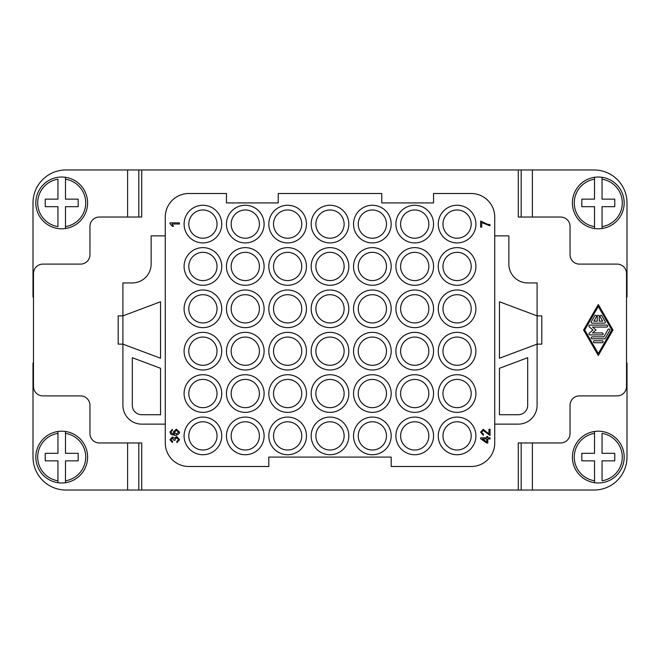 <?xml version="1.0" encoding="UTF-8"?>
<svg xmlns="http://www.w3.org/2000/svg" width="660" height="660" viewBox="0 0 660 660"><rect width="100%" height="100%" fill="white"/><g stroke="black" fill="none" stroke-linecap="round" stroke-linejoin="round"><path stroke-width="0.99" d="M138.823 217.033L138.823 169.966L518.273 169.966L518.273 217.033L560.637 217.033A9.413 9.413 0 0 1 570.05 226.446L570.05 254.694A9.413 9.413 0 0 0 579.463 264.107L617.116 264.107A9.413 9.413 0 0 1 626.53 273.521L626.53 386.479A9.413 9.413 0 0 1 617.116 395.893L579.463 395.893A9.413 9.413 0 0 0 570.05 405.306L570.05 433.554A9.413 9.413 0 0 1 560.637 442.967L518.273 442.967L518.273 490.034L138.823 490.034L138.823 442.967M141.727 490.034L141.727 442.967L99.363 442.967A9.413 9.413 0 0 1 89.95 433.554L89.95 405.306A9.413 9.413 0 0 0 80.537 395.893L42.883 395.893A9.413 9.413 0 0 1 33.47 386.479L33.47 273.521A9.413 9.413 0 0 1 42.883 264.107L80.537 264.107A9.413 9.413 0 0 0 89.95 254.694L89.95 226.446A9.413 9.413 0 0 1 99.363 217.033L141.727 217.033L141.727 169.966M165.264 424.132L165.264 217.033A23.537 23.537 0 0 1 188.793 193.504L226.446 193.504L226.446 202.917L278.223 202.917L278.223 193.504L381.777 193.504L381.777 202.917L433.554 202.917L433.554 193.504L471.207 193.504A23.537 23.537 0 0 1 494.736 217.033L494.736 442.967A23.537 23.537 0 0 1 471.207 466.496L391.19 466.496L391.19 457.083L268.81 457.083L268.81 466.496L188.793 466.496A23.537 23.537 0 0 1 165.264 442.967L165.264 424.132L141.727 424.132A18.826 18.826 0 0 1 122.9 405.306L122.9 344.124L160.553 358.24L122.9 344.124L122.9 315.876L118.189 315.876L118.189 344.124L122.9 344.124M122.9 315.876L160.545 301.76L122.9 315.876L122.9 282.934L132.313 282.934A18.826 18.826 0 0 0 151.14 264.107L151.14 235.867L165.264 235.867M494.736 235.867L508.86 235.867L508.86 264.107A18.826 18.826 0 0 0 527.687 282.934L537.1 282.934L537.1 315.876L499.455 301.76L499.455 358.24L537.1 344.124L541.81 344.124L541.81 315.876L537.1 315.876L499.447 301.76L499.447 358.24L537.1 344.124L537.1 405.306A18.826 18.826 0 0 1 518.273 424.132L494.736 424.132M518.273 414.719A9.413 9.413 0 0 0 527.687 405.306L527.687 357.703L499.447 368.296L499.447 414.719L518.273 414.719M132.313 405.306A9.413 9.413 0 0 0 141.727 414.719L160.553 414.719L160.553 368.296L132.313 357.703L132.313 405.306M217.033 224.095A14.124 14.124 0 0 1 202.917 238.219A14.124 14.124 0 0 1 188.793 224.095A14.124 14.124 0 0 1 202.917 209.979A14.124 14.124 0 0 1 217.033 224.095M221.743 224.095A18.826 18.826 0 0 1 202.917 242.921A18.826 18.826 0 0 1 184.09 224.095A18.826 18.826 0 0 1 202.917 205.268A18.826 18.826 0 0 1 221.743 224.095M259.397 224.095A14.124 14.124 0 0 1 245.281 238.219A14.124 14.124 0 0 1 231.157 224.095A14.124 14.124 0 0 1 245.281 209.979A14.124 14.124 0 0 1 259.397 224.095M264.107 224.095A18.826 18.826 0 0 1 245.281 242.921A18.826 18.826 0 0 1 226.446 224.095A18.826 18.826 0 0 1 245.281 205.268A18.826 18.826 0 0 1 264.107 224.095M301.76 224.095A14.124 14.124 0 0 1 287.636 238.219A14.124 14.124 0 0 1 273.521 224.095A14.124 14.124 0 0 1 287.636 209.979A14.124 14.124 0 0 1 301.76 224.095M306.463 224.095A18.826 18.826 0 0 1 287.636 242.921A18.826 18.826 0 0 1 268.81 224.095A18.826 18.826 0 0 1 287.636 205.268A18.826 18.826 0 0 1 306.463 224.095M344.124 224.095A14.124 14.124 0 0 1 330 238.219A14.124 14.124 0 0 1 315.876 224.095A14.124 14.124 0 0 1 330 209.979A14.124 14.124 0 0 1 344.124 224.095M348.826 224.095A18.826 18.826 0 0 1 330 242.921A18.826 18.826 0 0 1 311.173 224.095A18.826 18.826 0 0 1 330 205.268A18.826 18.826 0 0 1 348.826 224.095M386.479 224.095A14.124 14.124 0 0 1 372.364 238.219A14.124 14.124 0 0 1 358.24 224.095A14.124 14.124 0 0 1 372.364 209.979A14.124 14.124 0 0 1 386.479 224.095M391.19 224.095A18.826 18.826 0 0 1 372.364 242.921A18.826 18.826 0 0 1 353.537 224.095A18.826 18.826 0 0 1 372.364 205.268A18.826 18.826 0 0 1 391.19 224.095M428.843 224.095A14.124 14.124 0 0 1 414.719 238.219A14.124 14.124 0 0 1 400.603 224.095A14.124 14.124 0 0 1 414.719 209.979A14.124 14.124 0 0 1 428.843 224.095M433.554 224.095A18.826 18.826 0 0 1 414.719 242.921A18.826 18.826 0 0 1 395.893 224.095A18.826 18.826 0 0 1 414.719 205.268A18.826 18.826 0 0 1 433.554 224.095M471.207 224.095A14.124 14.124 0 0 1 457.083 238.219A14.124 14.124 0 0 1 442.967 224.095A14.124 14.124 0 0 1 457.083 209.979A14.124 14.124 0 0 1 471.207 224.095M475.909 224.095A18.826 18.826 0 0 1 457.083 242.921A18.826 18.826 0 0 1 438.257 224.095A18.826 18.826 0 0 1 457.083 205.268A18.826 18.826 0 0 1 475.909 224.095M217.033 266.459A14.124 14.124 0 0 1 202.917 280.582A14.124 14.124 0 0 1 188.793 266.459A14.124 14.124 0 0 1 202.917 252.334A14.124 14.124 0 0 1 217.033 266.459M221.743 266.459A18.826 18.826 0 0 1 202.917 285.285A18.826 18.826 0 0 1 184.09 266.459A18.826 18.826 0 0 1 202.917 247.632A18.826 18.826 0 0 1 221.743 266.459M259.397 266.459A14.124 14.124 0 0 1 245.281 280.582A14.124 14.124 0 0 1 231.157 266.459A14.124 14.124 0 0 1 245.281 252.334A14.124 14.124 0 0 1 259.397 266.459M264.107 266.459A18.826 18.826 0 0 1 245.281 285.285A18.826 18.826 0 0 1 226.446 266.459A18.826 18.826 0 0 1 245.281 247.632A18.826 18.826 0 0 1 264.107 266.459M301.76 266.459A14.124 14.124 0 0 1 287.636 280.582A14.124 14.124 0 0 1 273.521 266.459A14.124 14.124 0 0 1 287.636 252.334A14.124 14.124 0 0 1 301.76 266.459M306.463 266.459A18.826 18.826 0 0 1 287.636 285.285A18.826 18.826 0 0 1 268.81 266.459A18.826 18.826 0 0 1 287.636 247.632A18.826 18.826 0 0 1 306.463 266.459M344.124 266.459A14.124 14.124 0 0 1 330 280.582A14.124 14.124 0 0 1 315.876 266.459A14.124 14.124 0 0 1 330 252.334A14.124 14.124 0 0 1 344.124 266.459M348.826 266.459A18.826 18.826 0 0 1 330 285.285A18.826 18.826 0 0 1 311.173 266.459A18.826 18.826 0 0 1 330 247.632A18.826 18.826 0 0 1 348.826 266.459M386.479 266.459A14.124 14.124 0 0 1 372.364 280.582A14.124 14.124 0 0 1 358.24 266.459A14.124 14.124 0 0 1 372.364 252.334A14.124 14.124 0 0 1 386.479 266.459M391.19 266.459A18.826 18.826 0 0 1 372.364 285.285A18.826 18.826 0 0 1 353.537 266.459A18.826 18.826 0 0 1 372.364 247.632A18.826 18.826 0 0 1 391.19 266.459M428.843 266.459A14.124 14.124 0 0 1 414.719 280.582A14.124 14.124 0 0 1 400.603 266.459A14.124 14.124 0 0 1 414.719 252.334A14.124 14.124 0 0 1 428.843 266.459M433.554 266.459A18.826 18.826 0 0 1 414.719 285.285A18.826 18.826 0 0 1 395.893 266.459A18.826 18.826 0 0 1 414.719 247.632A18.826 18.826 0 0 1 433.554 266.459M471.207 266.459A14.124 14.124 0 0 1 457.083 280.582A14.124 14.124 0 0 1 442.967 266.459A14.124 14.124 0 0 1 457.083 252.334A14.124 14.124 0 0 1 471.207 266.459M475.909 266.459A18.826 18.826 0 0 1 457.083 285.285A18.826 18.826 0 0 1 438.257 266.459A18.826 18.826 0 0 1 457.083 247.632A18.826 18.826 0 0 1 475.909 266.459M217.033 308.822A14.124 14.124 0 0 1 202.917 322.938A14.124 14.124 0 0 1 188.793 308.822A14.124 14.124 0 0 1 202.917 294.698A14.124 14.124 0 0 1 217.033 308.822M221.743 308.822A18.826 18.826 0 0 1 202.917 327.649A18.826 18.826 0 0 1 184.09 308.822A18.826 18.826 0 0 1 202.917 289.996A18.826 18.826 0 0 1 221.743 308.822M259.397 308.822A14.124 14.124 0 0 1 245.281 322.938A14.124 14.124 0 0 1 231.157 308.822A14.124 14.124 0 0 1 245.281 294.698A14.124 14.124 0 0 1 259.397 308.822M264.107 308.822A18.826 18.826 0 0 1 245.281 327.649A18.826 18.826 0 0 1 226.446 308.822A18.826 18.826 0 0 1 245.281 289.996A18.826 18.826 0 0 1 264.107 308.822M301.76 308.822A14.124 14.124 0 0 1 287.636 322.938A14.124 14.124 0 0 1 273.521 308.822A14.124 14.124 0 0 1 287.636 294.698A14.124 14.124 0 0 1 301.76 308.822M306.463 308.822A18.826 18.826 0 0 1 287.636 327.649A18.826 18.826 0 0 1 268.81 308.822A18.826 18.826 0 0 1 287.636 289.996A18.826 18.826 0 0 1 306.463 308.822M344.124 308.822A14.124 14.124 0 0 1 330 322.938A14.124 14.124 0 0 1 315.876 308.822A14.124 14.124 0 0 1 330 294.698A14.124 14.124 0 0 1 344.124 308.822M348.826 308.822A18.826 18.826 0 0 1 330 327.649A18.826 18.826 0 0 1 311.173 308.822A18.826 18.826 0 0 1 330 289.996A18.826 18.826 0 0 1 348.826 308.822M386.479 308.822A14.124 14.124 0 0 1 372.364 322.938A14.124 14.124 0 0 1 358.24 308.822A14.124 14.124 0 0 1 372.364 294.698A14.124 14.124 0 0 1 386.479 308.822M391.19 308.822A18.826 18.826 0 0 1 372.364 327.649A18.826 18.826 0 0 1 353.537 308.822A18.826 18.826 0 0 1 372.364 289.996A18.826 18.826 0 0 1 391.19 308.822M428.843 308.822A14.124 14.124 0 0 1 414.719 322.938A14.124 14.124 0 0 1 400.603 308.822A14.124 14.124 0 0 1 414.719 294.698A14.124 14.124 0 0 1 428.843 308.822M433.554 308.822A18.826 18.826 0 0 1 414.719 327.649A18.826 18.826 0 0 1 395.893 308.822A18.826 18.826 0 0 1 414.719 289.996A18.826 18.826 0 0 1 433.554 308.822M471.207 308.822A14.124 14.124 0 0 1 457.083 322.938A14.124 14.124 0 0 1 442.967 308.822A14.124 14.124 0 0 1 457.083 294.698A14.124 14.124 0 0 1 471.207 308.822M475.909 308.822A18.826 18.826 0 0 1 457.083 327.649A18.826 18.826 0 0 1 438.257 308.822A18.826 18.826 0 0 1 457.083 289.996A18.826 18.826 0 0 1 475.909 308.822M217.033 351.178A14.124 14.124 0 0 1 202.917 365.302A14.124 14.124 0 0 1 188.793 351.178A14.124 14.124 0 0 1 202.917 337.062A14.124 14.124 0 0 1 217.033 351.178M221.743 351.178A18.826 18.826 0 0 1 202.917 370.004A18.826 18.826 0 0 1 184.09 351.178A18.826 18.826 0 0 1 202.917 332.351A18.826 18.826 0 0 1 221.743 351.178M259.397 351.178A14.124 14.124 0 0 1 245.281 365.302A14.124 14.124 0 0 1 231.157 351.178A14.124 14.124 0 0 1 245.281 337.062A14.124 14.124 0 0 1 259.397 351.178M264.107 351.178A18.826 18.826 0 0 1 245.281 370.004A18.826 18.826 0 0 1 226.446 351.178A18.826 18.826 0 0 1 245.281 332.351A18.826 18.826 0 0 1 264.107 351.178M301.76 351.178A14.124 14.124 0 0 1 287.636 365.302A14.124 14.124 0 0 1 273.521 351.178A14.124 14.124 0 0 1 287.636 337.062A14.124 14.124 0 0 1 301.76 351.178M306.463 351.178A18.826 18.826 0 0 1 287.636 370.004A18.826 18.826 0 0 1 268.81 351.178A18.826 18.826 0 0 1 287.636 332.351A18.826 18.826 0 0 1 306.463 351.178M344.124 351.178A14.124 14.124 0 0 1 330 365.302A14.124 14.124 0 0 1 315.876 351.178A14.124 14.124 0 0 1 330 337.062A14.124 14.124 0 0 1 344.124 351.178M348.826 351.178A18.826 18.826 0 0 1 330 370.004A18.826 18.826 0 0 1 311.173 351.178A18.826 18.826 0 0 1 330 332.351A18.826 18.826 0 0 1 348.826 351.178M386.479 351.178A14.124 14.124 0 0 1 372.364 365.302A14.124 14.124 0 0 1 358.24 351.178A14.124 14.124 0 0 1 372.364 337.062A14.124 14.124 0 0 1 386.479 351.178M391.19 351.178A18.826 18.826 0 0 1 372.364 370.004A18.826 18.826 0 0 1 353.537 351.178A18.826 18.826 0 0 1 372.364 332.351A18.826 18.826 0 0 1 391.19 351.178M428.843 351.178A14.124 14.124 0 0 1 414.719 365.302A14.124 14.124 0 0 1 400.603 351.178A14.124 14.124 0 0 1 414.719 337.062A14.124 14.124 0 0 1 428.843 351.178M433.554 351.178A18.826 18.826 0 0 1 414.719 370.004A18.826 18.826 0 0 1 395.893 351.178A18.826 18.826 0 0 1 414.719 332.351A18.826 18.826 0 0 1 433.554 351.178M471.207 351.178A14.124 14.124 0 0 1 457.083 365.302A14.124 14.124 0 0 1 442.967 351.178A14.124 14.124 0 0 1 457.083 337.062A14.124 14.124 0 0 1 471.207 351.178M475.909 351.178A18.826 18.826 0 0 1 457.083 370.004A18.826 18.826 0 0 1 438.257 351.178A18.826 18.826 0 0 1 457.083 332.351A18.826 18.826 0 0 1 475.909 351.178M217.033 393.541A14.124 14.124 0 0 1 202.917 407.665A14.124 14.124 0 0 1 188.793 393.541A14.124 14.124 0 0 1 202.917 379.417A14.124 14.124 0 0 1 217.033 393.541M221.743 393.541A18.826 18.826 0 0 1 202.917 412.368A18.826 18.826 0 0 1 184.09 393.541A18.826 18.826 0 0 1 202.917 374.715A18.826 18.826 0 0 1 221.743 393.541M259.397 393.541A14.124 14.124 0 0 1 245.281 407.665A14.124 14.124 0 0 1 231.157 393.541A14.124 14.124 0 0 1 245.281 379.417A14.124 14.124 0 0 1 259.397 393.541M264.107 393.541A18.826 18.826 0 0 1 245.281 412.368A18.826 18.826 0 0 1 226.446 393.541A18.826 18.826 0 0 1 245.281 374.715A18.826 18.826 0 0 1 264.107 393.541M301.76 393.541A14.124 14.124 0 0 1 287.636 407.665A14.124 14.124 0 0 1 273.521 393.541A14.124 14.124 0 0 1 287.636 379.417A14.124 14.124 0 0 1 301.76 393.541M306.463 393.541A18.826 18.826 0 0 1 287.636 412.368A18.826 18.826 0 0 1 268.81 393.541A18.826 18.826 0 0 1 287.636 374.715A18.826 18.826 0 0 1 306.463 393.541M344.124 393.541A14.124 14.124 0 0 1 330 407.665A14.124 14.124 0 0 1 315.876 393.541A14.124 14.124 0 0 1 330 379.417A14.124 14.124 0 0 1 344.124 393.541M348.826 393.541A18.826 18.826 0 0 1 330 412.368A18.826 18.826 0 0 1 311.173 393.541A18.826 18.826 0 0 1 330 374.715A18.826 18.826 0 0 1 348.826 393.541M386.479 393.541A14.124 14.124 0 0 1 372.364 407.665A14.124 14.124 0 0 1 358.24 393.541A14.124 14.124 0 0 1 372.364 379.417A14.124 14.124 0 0 1 386.479 393.541M391.19 393.541A18.826 18.826 0 0 1 372.364 412.368A18.826 18.826 0 0 1 353.537 393.541A18.826 18.826 0 0 1 372.364 374.715A18.826 18.826 0 0 1 391.19 393.541M428.843 393.541A14.124 14.124 0 0 1 414.719 407.665A14.124 14.124 0 0 1 400.603 393.541A14.124 14.124 0 0 1 414.719 379.417A14.124 14.124 0 0 1 428.843 393.541M433.554 393.541A18.826 18.826 0 0 1 414.719 412.368A18.826 18.826 0 0 1 395.893 393.541A18.826 18.826 0 0 1 414.719 374.715A18.826 18.826 0 0 1 433.554 393.541M471.207 393.541A14.124 14.124 0 0 1 457.083 407.665A14.124 14.124 0 0 1 442.967 393.541A14.124 14.124 0 0 1 457.083 379.417A14.124 14.124 0 0 1 471.207 393.541M475.909 393.541A18.826 18.826 0 0 1 457.083 412.368A18.826 18.826 0 0 1 438.257 393.541A18.826 18.826 0 0 1 457.083 374.715A18.826 18.826 0 0 1 475.909 393.541M217.033 435.905A14.124 14.124 0 0 1 202.917 450.021A14.124 14.124 0 0 1 188.793 435.905A14.124 14.124 0 0 1 202.917 421.781A14.124 14.124 0 0 1 217.033 435.905M221.743 435.905A18.826 18.826 0 0 1 202.917 454.732A18.826 18.826 0 0 1 184.09 435.905A18.826 18.826 0 0 1 202.917 417.079A18.826 18.826 0 0 1 221.743 435.905M259.397 435.905A14.124 14.124 0 0 1 245.281 450.021A14.124 14.124 0 0 1 231.157 435.905A14.124 14.124 0 0 1 245.281 421.781A14.124 14.124 0 0 1 259.397 435.905M264.107 435.905A18.826 18.826 0 0 1 245.281 454.732A18.826 18.826 0 0 1 226.446 435.905A18.826 18.826 0 0 1 245.281 417.079A18.826 18.826 0 0 1 264.107 435.905M301.76 435.905A14.124 14.124 0 0 1 287.636 450.021A14.124 14.124 0 0 1 273.521 435.905A14.124 14.124 0 0 1 287.636 421.781A14.124 14.124 0 0 1 301.76 435.905M306.463 435.905A18.826 18.826 0 0 1 287.636 454.732A18.826 18.826 0 0 1 268.81 435.905A18.826 18.826 0 0 1 287.636 417.079A18.826 18.826 0 0 1 306.463 435.905M344.124 435.905A14.124 14.124 0 0 1 330 450.021A14.124 14.124 0 0 1 315.876 435.905A14.124 14.124 0 0 1 330 421.781A14.124 14.124 0 0 1 344.124 435.905M348.826 435.905A18.826 18.826 0 0 1 330 454.732A18.826 18.826 0 0 1 311.173 435.905A18.826 18.826 0 0 1 330 417.079A18.826 18.826 0 0 1 348.826 435.905M386.479 435.905A14.124 14.124 0 0 1 372.364 450.021A14.124 14.124 0 0 1 358.24 435.905A14.124 14.124 0 0 1 372.364 421.781A14.124 14.124 0 0 1 386.479 435.905M391.19 435.905A18.826 18.826 0 0 1 372.364 454.732A18.826 18.826 0 0 1 353.537 435.905A18.826 18.826 0 0 1 372.364 417.079A18.826 18.826 0 0 1 391.19 435.905M428.843 435.905A14.124 14.124 0 0 1 414.719 450.021A14.124 14.124 0 0 1 400.603 435.905A14.124 14.124 0 0 1 414.719 421.781A14.124 14.124 0 0 1 428.843 435.905M433.554 435.905A18.826 18.826 0 0 1 414.719 454.732A18.826 18.826 0 0 1 395.893 435.905A18.826 18.826 0 0 1 414.719 417.079A18.826 18.826 0 0 1 433.554 435.905M471.207 435.905A14.124 14.124 0 0 1 457.083 450.021A14.124 14.124 0 0 1 442.967 435.905A14.124 14.124 0 0 1 457.083 421.781A14.124 14.124 0 0 1 471.207 435.905M475.909 435.905A18.826 18.826 0 0 1 457.083 454.732A18.826 18.826 0 0 1 438.257 435.905A18.826 18.826 0 0 1 457.083 417.079A18.826 18.826 0 0 1 475.909 435.905M594.52 431.475L594.52 433.372L594.52 431.475A25.888 25.888 0 0 1 624.178 457.083A25.888 25.888 0 0 1 594.52 482.699L594.52 480.793L594.52 482.699A25.888 25.888 0 0 1 594.52 431.475M602.052 433.372L602.052 453.321L614.765 453.321L614.765 460.853L602.052 460.853L602.052 480.793A24.008 24.008 0 0 0 602.052 433.372M602.052 228.434L602.052 228.525A25.888 25.888 0 0 0 602.052 177.301L602.052 199.147L614.765 199.147L614.765 206.679L602.052 206.679L602.052 228.525A25.888 25.888 0 0 1 594.52 228.525L594.52 206.679L581.815 206.679L581.815 199.147L594.52 199.147L594.52 179.206A24.008 24.008 0 0 0 594.52 226.627L594.52 228.525A25.888 25.888 0 0 1 572.402 202.917A25.888 25.888 0 0 0 594.52 228.525M594.52 177.4L594.52 177.301A25.888 25.888 0 0 1 602.052 177.301L602.052 179.206A24.008 24.008 0 0 1 602.052 226.627M594.52 177.301A25.888 25.888 0 0 0 572.402 202.917A25.888 25.888 0 0 1 594.52 177.301L594.52 179.206M57.948 431.566L57.948 431.475A25.888 25.888 0 0 0 57.948 482.699L57.948 460.853L45.235 460.853L45.235 453.321L57.948 453.321L57.948 431.475A25.888 25.888 0 0 1 65.48 431.475L65.48 453.321L78.185 453.321L78.185 460.853L65.48 460.853L65.48 480.793A24.008 24.008 0 0 0 65.48 433.372L65.48 431.475A25.888 25.888 0 0 1 87.599 457.083A25.888 25.888 0 0 0 65.48 431.475M65.48 482.6L65.48 482.699A25.888 25.888 0 0 1 57.948 482.699L57.948 480.793A24.008 24.008 0 0 1 57.948 433.372M65.48 482.699A25.888 25.888 0 0 0 87.599 457.083A25.888 25.888 0 0 1 65.48 482.699L65.48 480.793M65.48 228.525L65.48 226.627L65.48 228.525A25.888 25.888 0 0 1 35.822 202.917A25.888 25.888 0 0 1 65.48 177.301L65.48 179.206L65.48 177.301A25.888 25.888 0 0 1 65.48 228.525M57.948 226.627L57.948 206.679L45.235 206.679L45.235 199.147L57.948 199.147L57.948 179.206A24.008 24.008 0 0 0 57.948 226.627M597.308 316.272A0.982 0.982 0 0 1 598.29 315.29A0.982 0.982 0 0 1 599.272 316.272L599.272 321.173L602.695 321.173L600.154 316.759A0.982 0.982 0 0 1 600.509 315.422A0.982 0.982 0 0 1 601.846 315.785L605.245 321.667A0.982 0.982 0 0 1 604.395 323.136L592.185 323.136A0.982 0.982 0 0 1 591.335 321.667L594.726 315.785A0.982 0.982 0 0 1 596.071 315.422A0.982 0.982 0 0 1 596.426 316.759L593.885 321.173L597.308 321.173L597.308 316.272M594.445 342.746A0.982 0.982 0 0 1 593.464 341.764A0.982 0.982 0 0 1 594.445 340.783L602.135 340.783A0.982 0.982 0 0 1 603.108 341.764A0.982 0.982 0 0 1 602.135 342.746L594.445 342.746M598.29 353.537L611.861 330L598.29 306.463L584.719 330L598.29 353.537M612.991 330L598.29 355.501L583.588 330L598.29 304.499L612.991 330M605.245 338.332A0.982 0.982 0 0 1 604.395 338.827L592.185 338.827A0.982 0.982 0 0 1 591.203 337.846A0.982 0.982 0 0 1 592.185 336.864L603.826 336.864L608.066 329.513A0.982 0.982 0 0 1 609.403 329.15A0.982 0.982 0 0 1 609.766 330.487L605.245 338.332M592.548 332.945L602.135 332.945A0.982 0.982 0 0 1 603.108 333.919A0.982 0.982 0 0 1 602.135 334.9L589.924 334.9A0.982 0.982 0 0 1 589.281 333.185L592.944 330L589.281 326.815A0.982 0.982 0 0 1 589.924 325.099L606.655 325.099A0.982 0.982 0 0 1 607.637 326.081A0.982 0.982 0 0 1 606.655 327.055L592.548 327.055L595.939 330L592.548 332.945M486.75 438.966L486.75 441.919L482.501 438.966L486.75 438.966M487.814 438.966L487.814 443.05L486.75 443.05L480.653 438.76L480.653 437.811L486.75 437.811L486.75 436.54L487.814 436.54L487.814 437.811L490.066 437.811L490.066 438.966L487.814 438.966M174.331 432.209L176.368 434.082L178.629 432.168L176.435 430.378L174.331 432.209M172.408 430.502L171.41 430.939L171.22 433.067L174.57 434.263L173.308 431.97L176.36 429.19L179.578 432.135C179.273 433.95 177.755 435.039 175.015 435.41L171.047 434.395L169.966 432.028L172.318 429.355L172.408 430.502M179.421 224.012L172.054 224.012L173.448 226.322L172.326 226.322L169.966 223.608L169.966 222.857L179.421 222.857L179.421 224.012M176.773 441.507L178.621 439.659L176.657 437.728L174.826 439.568L174.958 440.377L173.943 440.261L172.384 438.149L170.915 439.692L172.615 441.391L172.408 442.546L169.966 439.717L172.408 436.961L174.314 438.257L176.632 436.499L179.578 439.667L176.921 442.662L176.773 441.507M480.62 227.131L480.62 221.034L487.319 224.177L489.91 224.623L489.91 225.819L481.734 222.519L481.734 227.131L480.62 227.131M490.066 429.289L490.066 435.509L483.202 430.493L481.569 432.267L483.458 434.098L483.334 435.295L480.62 432.234L483.227 429.305L488.953 433.901L488.953 429.289L490.066 429.289M65.48 179.206L65.48 199.147L78.185 199.147L78.185 206.679L65.48 206.679L65.48 226.627A24.008 24.008 0 0 0 65.48 179.206M138.823 490.034L127.611 490.034L127.611 442.967M138.823 169.966L65.95 169.966A32.95 32.95 0 0 0 33 202.917L33 297.049L33.47 297.049M160.545 301.76L160.545 358.24L160.553 301.76M33.47 362.95L33 362.95L33 457.083A32.95 32.95 0 0 0 65.95 490.034L127.611 490.034M127.611 217.033L127.611 169.966M594.52 480.793L594.52 460.853L581.815 460.853L581.815 453.321L594.52 453.321L594.52 433.372A24.008 24.008 0 0 0 594.52 480.793M626.53 362.95L627 362.95L627 457.083A32.95 32.95 0 0 1 594.049 490.034L521.177 490.034L521.177 442.967M518.273 169.966L521.177 169.966L521.177 217.033M521.177 169.966L594.049 169.966A32.95 32.95 0 0 1 627 202.917L627 297.049L626.53 297.049M532.389 490.034L532.389 442.967M532.389 217.033L532.389 169.966M521.177 490.034L518.273 490.034M624.178 457.083A25.888 25.888 0 0 1 602.052 482.699M35.822 202.917A25.888 25.888 0 0 1 57.948 177.301M65.48 177.301A25.888 25.888 0 0 1 87.599 202.917M594.52 482.699A25.888 25.888 0 0 1 572.402 457.083M537.1 315.876L537.1 344.124"/></g></svg>
